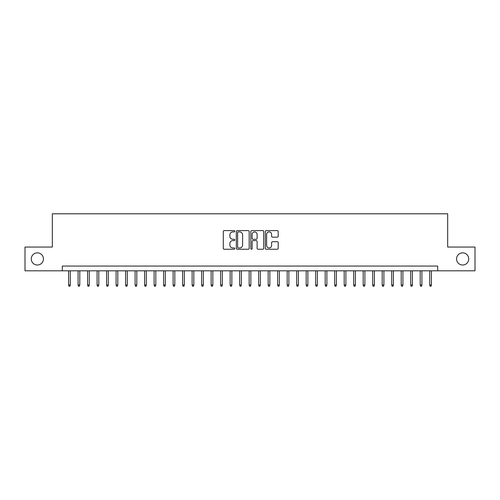 <?xml version="1.0" encoding="UTF-8"?>
<svg xmlns="http://www.w3.org/2000/svg" width="500" height="500" viewBox="0 0 500 500"><rect width="100%" height="100%" fill="white"/><g stroke="black" fill="none" stroke-linecap="round" stroke-linejoin="round"><path stroke-width="0.75" d="M234.794 231.25A0.65 0.65 0 0 0 234.144 230.6L224.231 230.6A0.931 0.931 0 0 0 223.3 231.531L223.3 248.319A0.931 0.931 0 0 0 224.231 249.256L234.144 249.256A0.65 0.65 0 0 0 234.794 248.6A0.65 0.65 0 0 0 234.144 247.95L232.856 247.95A2.988 2.988 0 0 1 229.875 244.963L229.875 243.562A2.988 2.988 0 0 1 232.856 240.581L234.144 240.581A0.65 0.65 0 0 0 234.794 239.925A0.65 0.65 0 0 0 234.144 239.275L232.856 239.275A2.988 2.988 0 0 1 229.875 236.287L229.875 234.887A2.988 2.988 0 0 1 232.856 231.906L234.144 231.906A0.65 0.65 0 0 0 234.794 231.25M456.562 258.931A6.081 6.081 0 0 0 462.644 265.019A6.081 6.081 0 0 0 468.725 258.931A6.081 6.081 0 0 0 462.644 252.85A6.081 6.081 0 0 0 456.562 258.931M31.275 258.931A6.081 6.081 0 0 0 37.356 265.019A6.081 6.081 0 0 0 43.438 258.931A6.081 6.081 0 0 0 37.356 252.85A6.081 6.081 0 0 0 31.275 258.931M277.262 237.175A0.931 0.931 0 0 0 278.194 236.244L278.194 231.531A0.931 0.931 0 0 0 277.262 230.6L266.256 230.6A0.931 0.931 0 0 0 265.325 231.531L265.325 248.319A0.931 0.931 0 0 0 266.256 249.256L277.262 249.256A0.931 0.931 0 0 0 278.194 248.319L278.194 242.631A0.931 0.931 0 0 0 277.262 241.7L272.55 241.7A0.931 0.931 0 0 0 271.619 242.631L271.619 245.456A2.494 2.494 0 0 1 269.125 247.95A2.494 2.494 0 0 1 266.625 245.456L266.625 234.4A2.494 2.494 0 0 1 269.125 231.906A2.494 2.494 0 0 1 271.619 234.4L271.619 236.244A0.931 0.931 0 0 0 272.55 237.175L277.262 237.175M62.3 270.812L25 270.812L25 247.056L52.325 247.056L52.325 213.794L447.675 213.794L447.675 247.056L475 247.056L475 270.812L437.7 270.812L437.7 266.062L62.3 266.062L62.3 270.812L437.7 270.812M249.181 231.531A0.931 0.931 0 0 0 248.25 230.6L237.244 230.6A0.931 0.931 0 0 0 236.312 231.531L236.312 248.319A0.931 0.931 0 0 0 237.244 249.256L248.25 249.256A0.931 0.931 0 0 0 249.181 248.319L249.181 231.531M251.75 230.6L262.756 230.6A0.931 0.931 0 0 1 263.688 231.531L263.688 248.319A0.931 0.931 0 0 1 262.756 249.256L258.044 249.256A0.931 0.931 0 0 1 257.113 248.319L257.113 241.513A0.931 0.931 0 0 0 256.181 240.581L253.056 240.581A0.931 0.931 0 0 0 252.125 241.513L252.125 248.6A0.65 0.65 0 0 1 251.469 249.256A0.65 0.65 0 0 1 250.819 248.6L250.819 231.531A0.931 0.931 0 0 1 251.75 230.6M238.269 231.906A0.65 0.65 0 0 0 237.619 232.556L237.619 247.294A0.65 0.65 0 0 0 238.269 247.95L239.625 247.95A2.988 2.988 0 0 0 242.606 244.963L242.606 234.887A2.988 2.988 0 0 0 239.625 231.906L238.269 231.906M257.113 234.444A2.494 2.494 0 0 0 254.619 231.95A2.494 2.494 0 0 0 252.125 234.444L252.125 238.337A0.931 0.931 0 0 0 253.056 239.275L256.181 239.275A0.931 0.931 0 0 0 257.113 238.337L257.113 234.444M70.287 284.975L69.906 286.206L68.956 286.206L68.575 284.975L70.287 284.975L70.287 270.812M68.575 284.975L68.575 270.812M79.787 284.975L79.406 286.206L78.456 286.206L78.081 284.975L79.787 284.975L79.787 270.812M78.081 284.975L78.081 270.812M89.294 284.975L88.912 286.206L87.963 286.206L87.581 284.975L89.294 284.975L89.294 270.812M87.581 284.975L87.581 270.812M98.794 284.975L98.419 286.206L97.469 286.206L97.088 284.975L98.794 284.975L98.794 270.812M97.088 284.975L97.088 270.812M108.3 284.975L107.919 286.206L106.969 286.206L106.587 284.975L108.3 284.975L108.3 270.812M106.587 284.975L106.587 270.812M117.806 284.975L117.425 286.206L116.475 286.206L116.094 284.975L117.806 284.975L117.806 270.812M116.094 284.975L116.094 270.812M127.306 284.975L126.925 286.206L125.975 286.206L125.594 284.975L127.306 284.975L127.306 270.812M125.594 284.975L125.594 270.812M136.812 284.975L136.431 286.206L135.481 286.206L135.1 284.975L136.812 284.975L136.812 270.812M135.1 284.975L135.1 270.812M146.312 284.975L145.938 286.206L144.981 286.206L144.606 284.975L146.312 284.975L146.312 270.812M144.606 284.975L144.606 270.812M155.819 284.975L155.438 286.206L154.488 286.206L154.106 284.975L155.819 284.975L155.819 270.812M154.106 284.975L154.106 270.812M165.325 284.975L164.944 286.206L163.994 286.206L163.612 284.975L165.325 284.975L165.325 270.812M163.612 284.975L163.612 270.812M174.825 284.975L174.444 286.206L173.494 286.206L173.113 284.975L174.825 284.975L174.825 270.812M173.113 284.975L173.113 270.812M184.331 284.975L183.95 286.206L183 286.206L182.619 284.975L184.331 284.975L184.331 270.812M182.619 284.975L182.619 270.812M193.831 284.975L193.45 286.206L192.5 286.206L192.125 284.975L193.831 284.975L193.831 270.812M192.125 284.975L192.125 270.812M203.337 284.975L202.956 286.206L202.006 286.206L201.625 284.975L203.337 284.975L203.337 270.812M201.625 284.975L201.625 270.812M212.838 284.975L212.463 286.206L211.513 286.206L211.131 284.975L212.838 284.975L212.838 270.812M211.131 284.975L211.131 270.812M222.344 284.975L221.962 286.206L221.012 286.206L220.631 284.975L222.344 284.975L222.344 270.812M220.631 284.975L220.631 270.812M231.85 284.975L231.469 286.206L230.519 286.206L230.138 284.975L231.85 284.975L231.85 270.812M230.138 284.975L230.138 270.812M241.35 284.975L240.969 286.206L240.019 286.206L239.644 284.975L241.35 284.975L241.35 270.812M239.644 284.975L239.644 270.812M250.856 284.975L250.475 286.206L249.525 286.206L249.144 284.975L250.856 284.975L250.856 270.812M249.144 284.975L249.144 270.812M260.356 284.975L259.981 286.206L259.031 286.206L258.65 284.975L260.356 284.975L260.356 270.812M258.65 284.975L258.65 270.812M269.862 284.975L269.481 286.206L268.531 286.206L268.15 284.975L269.862 284.975L269.862 270.812M268.15 284.975L268.15 270.812M279.369 284.975L278.988 286.206L278.038 286.206L277.656 284.975L279.369 284.975L279.369 270.812M277.656 284.975L277.656 270.812M288.869 284.975L288.488 286.206L287.538 286.206L287.162 284.975L288.869 284.975L288.869 270.812M287.162 284.975L287.162 270.812M298.375 284.975L297.994 286.206L297.044 286.206L296.663 284.975L298.375 284.975L298.375 270.812M296.663 284.975L296.663 270.812M307.875 284.975L307.5 286.206L306.55 286.206L306.169 284.975L307.875 284.975L307.875 270.812M306.169 284.975L306.169 270.812M317.381 284.975L317 286.206L316.05 286.206L315.669 284.975L317.381 284.975L317.381 270.812M315.669 284.975L315.669 270.812M326.887 284.975L326.506 286.206L325.556 286.206L325.175 284.975L326.887 284.975L326.887 270.812M325.175 284.975L325.175 270.812M336.388 284.975L336.006 286.206L335.056 286.206L334.675 284.975L336.388 284.975L336.388 270.812M334.675 284.975L334.675 270.812M345.894 284.975L345.513 286.206L344.562 286.206L344.181 284.975L345.894 284.975L345.894 270.812M344.181 284.975L344.181 270.812M355.394 284.975L355.019 286.206L354.062 286.206L353.688 284.975L355.394 284.975L355.394 270.812M353.688 284.975L353.688 270.812M364.9 284.975L364.519 286.206L363.569 286.206L363.188 284.975L364.9 284.975L364.9 270.812M363.188 284.975L363.188 270.812M374.406 284.975L374.025 286.206L373.075 286.206L372.694 284.975L374.406 284.975L374.406 270.812M372.694 284.975L372.694 270.812M383.906 284.975L383.525 286.206L382.575 286.206L382.194 284.975L383.906 284.975L383.906 270.812M382.194 284.975L382.194 270.812M393.413 284.975L393.031 286.206L392.081 286.206L391.7 284.975L393.413 284.975L393.413 270.812M391.7 284.975L391.7 270.812M402.912 284.975L402.531 286.206L401.581 286.206L401.206 284.975L402.912 284.975L402.912 270.812M401.206 284.975L401.206 270.812M412.419 284.975L412.038 286.206L411.087 286.206L410.706 284.975L412.419 284.975L412.419 270.812M410.706 284.975L410.706 270.812M421.919 284.975L421.544 286.206L420.594 286.206L420.213 284.975L421.919 284.975L421.919 270.812M420.213 284.975L420.213 270.812M431.425 284.975L431.044 286.206L430.094 286.206L429.712 284.975L431.425 284.975L431.425 270.812M429.712 284.975L429.712 270.812"/></g></svg>
